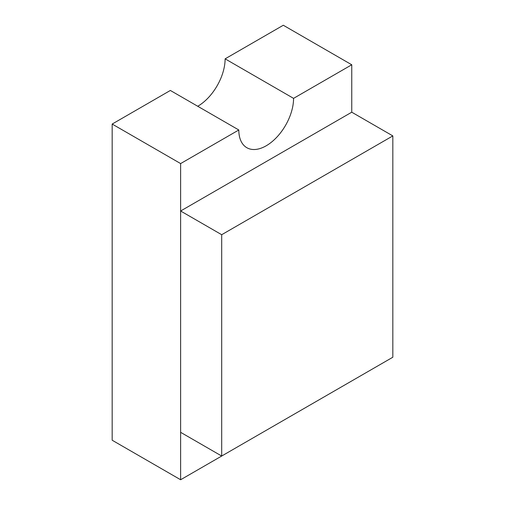 <?xml version="1.0" encoding="UTF-8"?>
<svg xmlns="http://www.w3.org/2000/svg" width="505" height="505" viewBox="0 0 505 505"><rect width="100%" height="100%" fill="white"/><g stroke="black" fill="none" stroke-linecap="round" stroke-linejoin="round"><path stroke-width="0.76" d="M392.827 357.231L392.827 135.908L351.758 112.198L180.626 211.002L180.626 432.324L221.695 456.034L392.827 357.231M392.827 135.908L221.695 234.711L180.626 211.002M221.695 234.711L221.695 456.034M351.758 112.198L351.758 64.773L293.569 98.361A38.721 22.359 -60 0 1 266.192 145.793A38.721 22.359 -60 0 1 246.831 147.706A38.721 22.359 -60 0 1 238.808 129.981L170.355 90.458L112.173 124.053L112.173 440.227L180.626 479.75L238.808 446.155M238.808 129.981L180.626 163.576L180.626 479.75M180.626 163.576L112.173 124.053M293.569 414.542L351.758 380.947M351.758 64.773L283.305 25.25L225.116 58.845A38.721 22.359 -60 0 1 197.739 106.271M293.569 98.361L225.116 58.845"/></g></svg>
